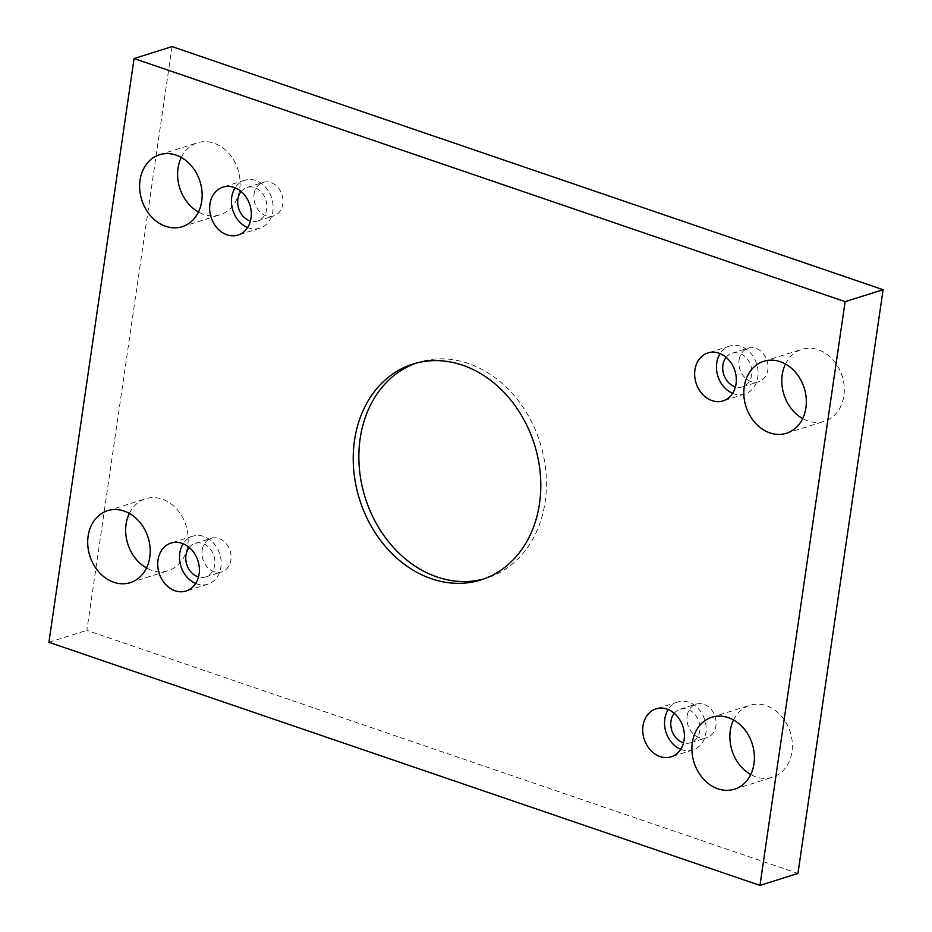 <?xml version="1.0" encoding="UTF-8"?>
<svg xmlns="http://www.w3.org/2000/svg" width="932" height="932" viewBox="0 0 932 932"><rect width="100%" height="100%" fill="white"/><g stroke="black" fill="none" stroke-linecap="round" stroke-linejoin="round"><path stroke-width="0.7" stroke-dasharray="4.66 3.5" d="M733.542 719.97A37.711 30.546 72.5 0 1 749.794 705.303A37.711 30.546 72.5 0 1 780.865 715.531A37.711 30.546 72.5 0 1 791.944 751.821A37.711 30.546 72.5 0 1 772.442 777.253A37.711 30.546 72.5 0 1 750.726 774.539M129.35 513.404A37.711 30.546 72.5 0 1 145.59 498.737A37.711 30.546 72.5 0 1 176.661 508.965A37.711 30.546 72.5 0 1 187.751 545.255A37.711 30.546 72.5 0 1 168.249 570.687A37.711 30.546 72.5 0 1 146.534 567.972M785.466 364.028A37.711 30.546 72.5 0 1 801.718 349.36A37.711 30.546 72.5 0 1 832.789 359.589A37.711 30.546 72.5 0 1 843.868 395.879A37.711 30.546 72.5 0 1 824.366 421.311A37.711 30.546 72.5 0 1 802.65 418.596M181.274 157.461A37.711 30.546 72.5 0 1 197.526 142.794A37.711 30.546 72.5 0 1 228.585 153.023A37.711 30.546 72.5 0 1 239.675 189.312A37.711 30.546 72.5 0 1 220.173 214.744A37.711 30.546 72.5 0 1 198.458 212.03M254.063 194.229A17.603 14.26 72.5 0 1 263.162 182.357A17.603 14.26 72.5 0 1 282.046 194.87A17.603 14.26 72.5 0 1 273.728 215.933A17.603 14.26 72.5 0 1 259.236 211.156A17.603 14.26 72.5 0 1 254.063 194.229M739.064 360.043A17.603 14.26 72.5 0 1 748.163 348.172A17.603 14.26 72.5 0 1 767.048 360.684A17.603 14.26 72.5 0 1 758.73 381.747A17.603 14.26 72.5 0 1 744.237 376.971A17.603 14.26 72.5 0 1 739.064 360.043M687.14 715.986A17.603 14.26 72.5 0 1 696.239 704.114A17.603 14.26 72.5 0 1 715.124 716.626A17.603 14.26 72.5 0 1 706.806 737.69A17.603 14.26 72.5 0 1 692.313 732.913A17.603 14.26 72.5 0 1 687.14 715.986M202.127 550.171A17.603 14.26 72.5 0 1 211.238 538.3A17.603 14.26 72.5 0 1 230.111 550.812A17.603 14.26 72.5 0 1 221.804 571.875A17.603 14.26 72.5 0 1 207.3 567.099A17.603 14.26 72.5 0 1 202.127 550.171M172.036 46.6L86.874 630.347L797.932 873.447M48.907 642.299L86.874 630.347M189.219 547.468A17.603 14.26 72.5 0 1 195.068 543.391A17.603 14.26 72.5 0 1 213.941 555.903A17.603 14.26 72.5 0 1 205.634 576.966A17.603 14.26 72.5 0 1 198.504 576.978M195.697 583.455A25.141 20.364 -107.5 0 0 196.885 583.91A25.141 20.364 -107.5 0 0 207.894 584.154A25.141 20.364 -107.5 0 0 219.777 554.062A25.141 20.364 -107.5 0 0 192.796 536.203A25.141 20.364 -107.5 0 0 183.196 543.752M674.22 713.283A17.603 14.26 72.5 0 1 680.069 709.205A17.603 14.26 72.5 0 1 698.953 721.717A17.603 14.26 72.5 0 1 690.635 742.781A17.603 14.26 72.5 0 1 683.517 742.792M680.698 749.27A25.141 20.364 -107.5 0 0 681.886 749.724A25.141 20.364 -107.5 0 0 692.895 749.969A25.141 20.364 -107.5 0 0 704.778 719.877A25.141 20.364 -107.5 0 0 677.797 702.017A25.141 20.364 -107.5 0 0 668.209 709.578M726.144 357.34A17.603 14.26 72.5 0 1 731.993 353.263A17.603 14.26 72.5 0 1 750.877 365.775A17.603 14.26 72.5 0 1 742.559 386.838A17.603 14.26 72.5 0 1 735.441 386.85M732.634 393.327A25.141 20.364 -107.5 0 0 733.81 393.782A25.141 20.364 -107.5 0 0 744.831 394.026A25.141 20.364 -107.5 0 0 756.702 363.934A25.141 20.364 -107.5 0 0 729.733 346.075A25.141 20.364 -107.5 0 0 720.133 353.636M241.143 191.526A17.603 14.26 72.5 0 1 246.992 187.449A17.603 14.26 72.5 0 1 265.876 199.961A17.603 14.26 72.5 0 1 257.558 221.024A17.603 14.26 72.5 0 1 250.44 221.035M247.621 227.513A25.141 20.364 -107.5 0 0 248.809 227.967A25.141 20.364 -107.5 0 0 259.818 228.212A25.141 20.364 -107.5 0 0 271.701 198.12A25.141 20.364 -107.5 0 0 244.72 180.26A25.141 20.364 -107.5 0 0 235.132 187.81M415.87 363.235A113.133 91.639 72.5 0 1 418.666 362.292A113.133 91.639 72.5 0 1 468.225 363.422A113.133 91.639 72.5 0 1 545.942 472.326A113.133 91.639 72.5 0 1 486.609 578.12A113.133 91.639 72.5 0 1 483.79 578.947M205.634 576.966L221.804 571.875M195.068 543.391L211.238 538.3M192.796 536.203L170.999 543.065M207.894 584.154L186.097 591.016M690.635 742.781L706.806 737.69M680.069 709.205L696.239 704.114M677.797 702.017L656.012 708.879M692.895 749.969L671.11 756.831M742.559 386.838L758.73 381.747M731.993 353.263L748.163 348.172M729.733 346.075L707.936 352.937M744.831 394.026L723.034 400.888M257.558 221.024L273.728 215.933M246.992 187.449L263.162 182.357M244.72 180.26L222.934 187.122M259.818 228.212L238.033 235.074M182.206 226.697L220.173 214.744M159.558 154.747L197.526 142.794M786.41 433.263L824.366 421.311M763.751 361.313L801.718 349.36M130.282 582.64L168.249 570.687M107.634 510.689L145.59 498.737M734.474 789.206L772.442 777.253M711.827 717.256L749.794 705.303M480.994 579.89L486.609 578.12M413.039 364.062L418.666 362.292"/><path stroke-width="1.4" d="M845.126 301.653L134.068 58.553L48.907 642.299L759.964 885.4L845.126 301.653L883.093 289.701L172.036 46.6L134.068 58.553M175.088 590.772A25.141 20.364 72.5 0 1 157.823 566.563A25.141 20.364 72.5 0 1 170.999 543.065A25.141 20.364 72.5 0 1 197.98 560.924A25.141 20.364 72.5 0 1 186.097 591.016A25.141 20.364 72.5 0 1 175.088 590.772M660.089 756.586A25.141 20.364 72.5 0 1 642.824 732.377A25.141 20.364 72.5 0 1 656.012 708.879A25.141 20.364 72.5 0 1 682.981 726.739A25.141 20.364 72.5 0 1 671.11 756.831A25.141 20.364 72.5 0 1 660.089 756.586M712.025 400.643A25.141 20.364 72.5 0 1 694.748 376.435A25.141 20.364 72.5 0 1 707.936 352.937A25.141 20.364 72.5 0 1 734.905 370.796A25.141 20.364 72.5 0 1 723.034 400.888A25.141 20.364 72.5 0 1 712.025 400.643M227.012 234.829A25.141 20.364 72.5 0 1 209.747 210.62A25.141 20.364 72.5 0 1 222.934 187.122A25.141 20.364 72.5 0 1 249.904 204.982A25.141 20.364 72.5 0 1 238.033 235.074A25.141 20.364 72.5 0 1 227.012 234.829M201.708 201.265A37.711 30.546 -107.5 0 0 190.617 164.976A37.711 30.546 -107.5 0 0 159.558 154.747A37.711 30.546 -107.5 0 0 141.746 199.891A37.711 30.546 -107.5 0 0 182.206 226.697A37.711 30.546 -107.5 0 0 201.708 201.265M805.912 407.832A37.711 30.546 -107.5 0 0 794.821 371.542A37.711 30.546 -107.5 0 0 763.751 361.313A37.711 30.546 -107.5 0 0 745.938 406.457A37.711 30.546 -107.5 0 0 786.41 433.263A37.711 30.546 -107.5 0 0 805.912 407.832M149.784 557.208A37.711 30.546 -107.5 0 0 138.693 520.918A37.711 30.546 -107.5 0 0 107.634 510.689A37.711 30.546 -107.5 0 0 89.822 555.833A37.711 30.546 -107.5 0 0 130.282 582.64A37.711 30.546 -107.5 0 0 149.784 557.208M753.976 763.774A37.711 30.546 -107.5 0 0 742.897 727.484A37.711 30.546 -107.5 0 0 711.827 717.256A37.711 30.546 -107.5 0 0 694.014 762.399A37.711 30.546 -107.5 0 0 734.474 789.206A37.711 30.546 -107.5 0 0 753.976 763.774M462.598 365.193A113.133 91.639 72.5 0 1 540.315 474.097A113.133 91.639 72.5 0 1 480.994 579.89A113.133 91.639 72.5 0 1 359.601 499.494A113.133 91.639 72.5 0 1 413.039 364.062A113.133 91.639 72.5 0 1 462.598 365.193M750.726 774.539A37.711 30.546 72.5 0 1 730.292 730.735A37.711 30.546 72.5 0 1 733.542 719.97M146.534 567.972A37.711 30.546 72.5 0 1 126.088 524.168A37.711 30.546 72.5 0 1 129.35 513.404M802.65 418.596A37.711 30.546 72.5 0 1 782.216 374.792A37.711 30.546 72.5 0 1 785.466 364.028M198.458 212.03A37.711 30.546 72.5 0 1 178.024 168.226A37.711 30.546 72.5 0 1 181.274 157.461M759.964 885.4L797.932 873.447L883.093 289.701M198.504 576.978A17.603 14.26 72.5 0 1 185.957 555.262A17.603 14.26 72.5 0 1 189.219 547.468M183.196 543.752A25.141 20.364 -107.5 0 0 195.697 583.455M683.517 742.792A17.603 14.26 72.5 0 1 670.97 721.077A17.603 14.26 72.5 0 1 674.22 713.283M668.209 709.578A25.141 20.364 -107.5 0 0 680.698 749.27M735.441 386.85A17.603 14.26 72.5 0 1 722.894 365.134A17.603 14.26 72.5 0 1 726.144 357.34M720.133 353.636A25.141 20.364 -107.5 0 0 732.634 393.327M250.44 221.035A17.603 14.26 72.5 0 1 237.893 199.32A17.603 14.26 72.5 0 1 241.143 191.526M235.132 187.81A25.141 20.364 -107.5 0 0 247.621 227.513M483.79 578.947A113.133 91.639 72.5 0 1 365.228 497.723A113.133 91.639 72.5 0 1 415.87 363.235"/></g></svg>
